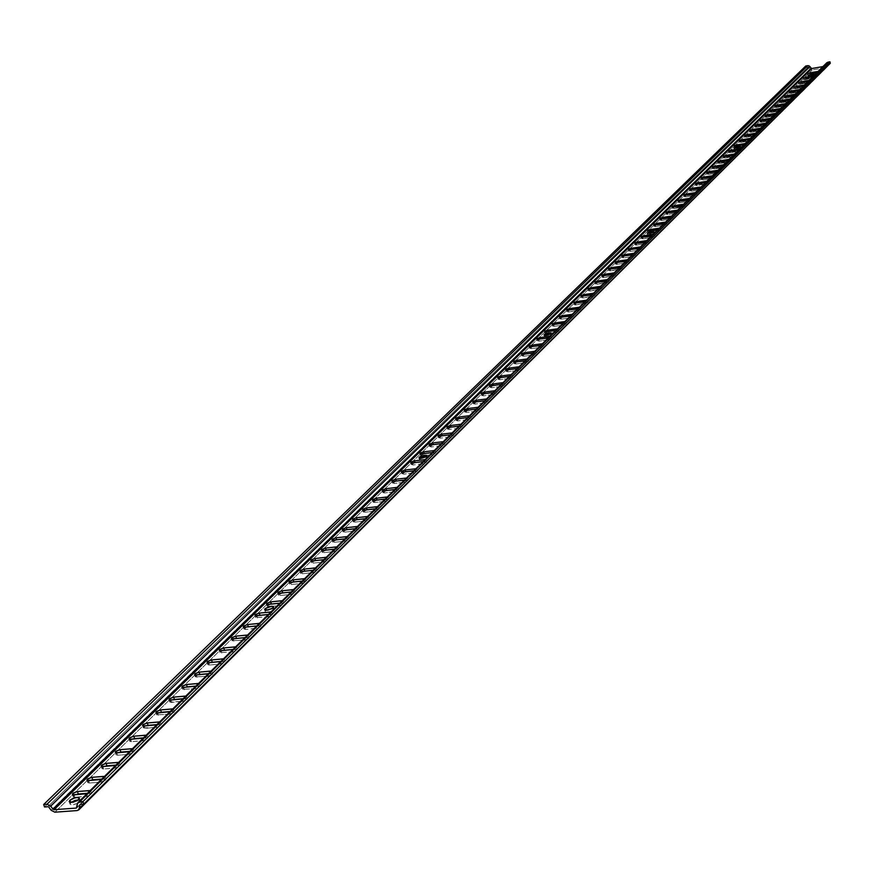 <?xml version="1.0" encoding="UTF-8"?>
<svg xmlns="http://www.w3.org/2000/svg" width="874" height="874" viewBox="0 0 874 874"><rect width="100%" height="100%" fill="white"/><g stroke="black" fill="none" stroke-linecap="round" stroke-linejoin="round"><path stroke-width="0.66" stroke-dasharray="4.37 3.28" d="M79.501 802.081L78.693 799.59L79.501 802.081L77.349 803.534L72.553 804.921L70.029 804.08L70.707 802.736L70.062 804.178L71.679 804.932L77.589 803.414L80.146 800.65L78.365 799.885L80.015 800.409L79.501 802.081M273.77 610.041L273.092 607.801L273.77 610.041L271.989 611.199L267.772 612.412L265.325 611.876L268.165 612.357L272.131 611.134L274.207 609.069L272.229 608.457L273.988 608.774L273.77 610.041M265.762 610.86L266.614 610.205L265.762 610.86L265.543 610.15L265.762 610.86M427.222 458.337L426.654 456.294L427.222 458.337L426.337 458.97L421.967 460.358L419.837 460.216L419.881 459.232L419.564 459.921L424.983 459.593L427.539 457.648L425.223 457.211L427.266 457.353L427.222 458.337M419.618 458.304L419.881 459.232L421.301 458.326L419.881 459.232L419.618 458.304M551.516 335.463L551.024 333.595L551.516 335.463L550.762 335.987L546.829 337.211L544.502 336.861L551.516 335.463L548.785 334.753L551.439 334.687L551.516 335.463M544.469 335.354L544.742 336.403L546.982 335.245L544.742 336.403L544.469 335.354M654.244 233.915L653.796 232.2L654.244 233.915L653.588 234.363L650.016 235.467L647.776 235.248L654.244 233.915M647.678 233.773L647.962 234.866L651.545 233.434L654.418 233.544L647.962 234.866L647.678 233.773M740.551 148.58L740.158 146.996L739.983 148.962L734.564 149.847L740.551 148.58L734.564 149.825L737.951 148.263L740.551 148.58M734.422 148.427L734.695 149.541L734.422 148.427M814.098 75.874L813.749 74.388L813.596 76.213L808.516 77.043L813.519 75.885L814.295 76.016L812.536 76.857L813.618 76.508L814.207 75.656L808.625 76.814L811.596 75.677L814.098 75.874M808.363 75.71L808.625 76.814L808.363 75.71M73.667 795.853L73.329 794.805L73.667 795.853L75.503 794.706L73.241 796.804L74.902 797.296L73.329 796.957L73.667 795.853M88.165 781.618L87.826 780.558L88.165 781.618L90.077 780.449L87.75 782.547L89.41 783.028L87.848 782.711L88.165 781.618M102.422 767.634L102.072 766.564L102.422 767.634L104.388 766.443L102.007 768.541L103.667 769.011L102.105 768.705L102.422 767.634M116.428 753.891L116.067 752.809L116.428 753.891L118.471 752.678L116.428 753.891M130.193 740.387L129.833 739.284L130.193 740.387L132.313 739.153L129.8 741.239L131.461 741.698L129.909 741.403L130.193 740.387M143.718 727.102L143.369 725.988L143.718 727.102L145.925 725.846L143.718 727.102M157.036 714.047L156.675 712.911L157.036 714.047L159.319 712.769L157.036 714.047M170.124 701.199L169.764 700.052L170.124 701.199L172.495 699.899L170.124 701.199M182.994 688.57L182.633 687.412L182.994 688.57L185.441 687.248L182.994 688.57M195.656 676.137L195.284 674.979L195.656 676.137L198.223 674.804L195.656 676.137M208.11 663.912L207.75 662.743L208.11 663.912L210.787 662.558L208.11 663.912L207.783 664.644L209.421 665.059L207.903 664.83L208.11 663.912M220.368 651.884L219.997 650.704L220.368 651.884L223.154 650.507L220.368 651.884M232.429 640.052L232.058 638.861L232.429 640.052L235.346 638.643L232.429 640.052M244.305 628.395L243.933 627.193L244.305 628.395L247.375 626.964L244.305 628.395L243.988 629.072L245.627 629.466L244.13 629.269L244.305 628.395M255.984 616.935L255.612 615.722L255.984 616.935L259.239 615.471L255.984 616.935M267.488 605.649L267.116 604.426L267.488 605.649L271.016 604.142L267.488 605.649L267.193 606.283L268.831 606.665L267.335 606.48L267.488 605.649M278.817 594.528L278.445 593.304L278.817 594.528L282.75 592.987L278.817 594.528L278.522 595.161L280.161 595.533L278.675 595.347L278.817 594.528M282.75 592.976L293.817 591.84L294.822 592.048L294.691 592.867L291.293 594.342L280.161 595.533L290.747 594.418L294.975 592.244L282.75 592.976M289.971 583.581L289.6 582.346L289.971 583.581L293.861 582.051L289.971 583.581M293.861 582.018L304.873 580.904L306.031 581.45L302.382 583.373L290.823 584.597L301.847 583.45L306.02 581.308L293.861 582.018M300.951 572.809L300.58 571.563L300.951 572.809L304.818 571.29L300.951 572.809L300.678 573.41L302.306 573.759L300.82 573.595L300.951 572.809M304.797 571.235L315.754 570.132L316.912 570.667L313.307 572.557L302.306 573.759L312.772 572.634L316.901 570.525L304.797 571.235M311.767 562.19L311.395 560.944L311.767 562.19L315.601 560.693L311.767 562.19M315.58 560.616L326.472 559.524L327.608 559.863L327.368 560.496L324.057 561.916L312.641 563.162L323.522 561.993L327.63 559.917L315.58 560.616M322.419 551.734L322.047 550.478L322.419 551.734L326.221 550.249L322.419 551.734L322.156 552.302L323.784 552.652L322.309 552.499L322.419 551.734M326.188 550.15L337.025 549.08L338.194 549.582L334.655 551.428L323.784 552.652L334.13 551.505L338.183 549.462L326.188 550.15M332.918 541.432L332.546 540.176L332.918 541.432L336.687 539.968L332.918 541.432L332.666 541.989L334.283 542.328L332.819 542.186L332.918 541.432M336.643 539.848L347.426 538.788L348.595 539.28L345.088 541.104L334.283 542.328L344.564 541.181L348.584 539.16L336.643 539.848M343.264 531.283L342.892 530.015L343.264 531.283L346.989 529.83L343.264 531.283L343.012 531.829L344.629 532.157L343.165 532.026L343.264 531.283M346.956 529.699L358.843 529.12L355.368 530.922L344.629 532.157L354.855 530.999L358.832 529.01L346.956 529.699M353.457 521.286L353.085 520.019L353.457 521.286L357.149 519.844L353.457 521.286L353.205 521.811L354.822 522.139L353.369 522.007L353.457 521.286M357.105 519.691L368.937 519.123L365.507 520.893L354.822 522.139L364.982 520.98L368.926 519.014L357.105 519.691M363.497 511.432L363.125 510.154L363.497 511.432L367.167 510.012L363.497 511.432L363.256 511.946L364.862 512.262L363.42 512.142L363.497 511.432M367.113 509.826L378.89 509.258L375.481 511.017L364.862 512.262L374.968 511.093L378.879 509.16L367.113 509.826M373.395 501.72L373.023 500.441L373.395 501.72L377.033 500.31L373.395 501.72L373.154 502.222L374.76 502.539L373.329 502.419L373.395 501.72M376.978 500.114L388.69 499.546L385.325 501.283L374.76 502.539L384.811 501.359L388.679 499.447L376.978 500.114M383.151 492.138L382.779 490.86L383.151 492.138L386.756 490.751L383.151 492.138L382.921 492.641L384.527 492.947L383.085 492.827L383.151 492.138M386.69 490.543L398.358 489.964L395.026 491.68L384.527 492.947L394.513 491.756L398.347 489.877L386.69 490.543M392.765 482.699L392.393 481.421L392.765 482.699L396.337 481.323L392.765 482.699L394.141 483.486L392.71 483.377L392.765 482.699M396.272 481.093L407.885 480.525L404.586 482.219L394.141 483.486L404.072 482.295L407.874 480.438L396.272 481.093M402.248 473.402L401.876 472.113L402.248 473.402L405.798 472.036L402.248 473.402L403.624 474.167L402.204 474.069L402.248 473.402M405.722 471.796L417.28 471.217L414.527 472.779L403.624 474.167L413.5 472.976L417.269 471.13L405.722 471.796M411.599 464.225L411.228 462.936L411.599 464.225L415.117 462.87L411.599 464.225L412.976 464.979L411.556 464.881L411.599 464.225M415.041 462.619L425.387 461.636L426.315 462.422L423.3 463.701L412.976 464.979L422.798 463.777L426.534 461.964L415.041 462.619M420.809 455.179L420.449 453.879L420.809 455.179L424.305 453.846L420.809 455.179L422.197 455.911L420.776 455.824L420.809 455.179M424.229 453.562L435.667 452.994L432.455 454.633L422.197 455.911L431.964 454.709L435.656 452.918L424.229 453.562M429.899 446.253L429.538 444.964L429.899 446.253L433.362 444.932L429.899 446.253L431.286 446.975L429.877 446.898L429.899 446.253M433.286 444.648L443.522 443.686L444.462 444.44L441.49 445.685L431.286 446.975L440.999 445.773L444.669 444.003L433.286 444.648M438.868 437.459L438.497 436.159L438.868 437.459L442.299 436.148L438.868 437.459L440.256 438.169L438.846 438.082L438.868 437.459M442.222 435.842L452.404 434.891L453.355 435.634L450.405 436.869L440.256 438.169L449.913 436.945L453.551 435.208L442.222 435.842M447.707 428.784L447.346 427.484L447.707 428.784L451.115 427.484L447.707 428.784L449.094 429.473L447.696 429.396L447.707 428.784M451.028 427.168L462.313 426.588L459.702 428.063L449.094 429.473L458.697 428.249L462.302 426.534L451.028 427.168M456.436 420.219L456.075 418.919L456.436 420.219L459.811 418.93L456.436 420.219L457.823 420.897L456.425 420.831L456.436 420.219M459.724 418.602L470.955 418.034L467.863 419.596L457.823 420.897L467.372 419.673L470.944 417.969L459.724 418.602M465.044 411.774L464.673 410.474L465.044 411.774L468.398 410.507L465.044 411.774L466.421 412.441L465.044 411.774M468.3 410.157L478.329 409.229L479.291 409.928L476.406 411.13L466.421 412.441L475.926 411.206L479.476 409.524L468.3 410.157M473.533 403.438L473.173 402.138L473.533 403.438L476.854 402.182L473.533 403.438L474.921 404.094L473.533 403.438M476.756 401.822L487.889 401.253L484.852 402.783L474.921 404.094L484.371 402.859L487.878 401.199L476.756 401.822M481.913 395.223L481.552 393.912L481.913 395.223L485.212 393.966L481.913 395.223L483.289 395.856L481.913 395.223M485.114 393.606L496.192 393.027L493.176 394.545L483.289 395.856L492.696 394.622L496.181 392.983L485.114 393.606M490.172 387.106L489.811 385.795L490.172 387.106L493.449 385.871L490.172 387.106L491.559 387.728L490.172 387.106M493.351 385.489L504.374 384.921L501.392 386.406L491.559 387.728L500.911 386.494L504.364 384.866L493.351 385.489M498.333 379.098L497.972 377.787L498.333 379.098L501.589 377.874L498.333 379.098L499.72 379.709L498.333 379.098M501.479 377.481L512.459 376.913L509.498 378.387L499.72 379.709L509.018 378.464L512.448 376.869L501.479 377.481M506.385 371.199L506.035 369.888L506.385 371.199L509.618 369.986L506.385 371.199L507.772 371.789L506.385 371.199M509.509 369.582L520.434 369.003L517.495 370.467L507.772 371.789L517.026 370.543L520.423 368.97L509.509 369.582M514.338 363.398L513.978 362.087L514.338 363.398L517.539 362.197L514.338 363.398L515.726 363.977L514.338 363.398M517.43 361.781L528.267 361.355L525.394 362.655L515.726 363.977L524.924 362.732L528.3 361.17L517.43 361.781M522.182 355.696L521.833 354.385L522.182 355.696L525.361 354.505L522.182 355.696L523.57 356.264L522.182 355.696M525.252 354.079L536.079 353.5L533.184 354.942L523.57 356.264L532.725 355.019L536.068 353.467L525.252 354.079M529.928 348.092L529.578 346.781L529.928 348.092L533.085 346.912L529.928 348.092L531.316 348.65L529.928 348.092M532.976 346.475L543.748 345.907L540.886 347.328L531.316 348.65L540.416 347.404L543.737 345.875L532.976 346.475M537.576 340.587L537.226 339.276L537.576 340.587L540.711 339.418L537.576 340.587M540.591 338.97L551.319 338.402L548.479 339.8L538.537 341.177L548.02 339.877L551.308 338.369L540.591 338.97M545.136 333.18L544.775 331.869L545.136 333.18L548.238 332.011L545.136 333.18M548.118 331.563L558.038 330.7L558.639 331.29L555.984 332.382L546.086 333.759L555.525 332.459L558.792 330.962L548.118 331.563M552.587 325.86L552.237 324.549L552.587 325.86L555.678 324.713L552.587 325.86M555.558 324.254L565.423 323.391L566.024 323.97L563.391 325.052L553.548 326.428L562.932 325.128L566.177 323.653L555.558 324.254M559.95 318.639L559.6 317.317L559.95 318.639L563.02 317.491L559.95 318.639L561.337 319.152L559.95 318.639M562.889 317.022L573.475 316.443L570.7 317.808L561.337 319.152L570.252 317.885L573.464 316.421L562.889 317.022M567.226 311.494L566.876 310.183L567.226 311.494L570.274 310.368L567.226 311.494M570.143 309.888L579.921 309.035L580.522 309.604L568.187 312.051L577.474 310.74L580.675 309.287L570.143 309.888M574.404 304.447L574.065 303.136L574.404 304.447L577.43 303.322L574.404 304.447M577.299 302.841L587.033 302L587.645 302.546L575.005 305.004L584.619 303.671L587.787 302.251L577.299 302.841M581.505 297.488L581.155 296.177L581.505 297.488L584.509 296.373L581.505 297.488M584.378 295.882L594.058 295.041L594.67 295.587L582.466 298.012L591.665 296.701L594.812 295.281L584.378 295.882M588.508 290.605L588.169 289.294L588.508 290.605L591.49 289.502L588.508 290.605M591.359 288.999L600.995 288.169L601.618 288.704L589.48 291.129L598.624 289.807L601.749 288.409L591.359 288.999M595.434 283.81L595.096 282.499L595.434 283.81L598.395 282.717L595.434 283.81M598.264 282.204L608.468 281.909L596.407 284.323L605.507 283.001L608.61 281.625L598.264 282.204M602.284 277.091L601.935 275.791L602.284 277.091L605.223 276.009L602.284 277.091M605.081 275.496L615.252 275.19L602.885 277.615L612.303 276.282L615.383 274.906L605.081 275.496M609.036 270.459L608.697 269.148L609.036 270.459L611.964 269.389L609.036 270.459M611.822 268.864L621.949 268.558L609.648 270.973L619.021 269.64L622.069 268.274L611.822 268.864M615.722 263.904L615.383 262.604L615.722 263.904L618.617 262.834L615.722 263.904M618.486 262.309L628.69 261.73L626.09 262.998L616.334 264.407L625.653 263.074L628.69 261.73L618.486 262.309M622.321 257.426L621.982 256.126L622.321 257.426L625.205 256.366L622.321 257.426L623.686 257.852L622.321 257.426M625.063 255.831L635.201 255.383L632.645 256.508L623.686 257.852L632.208 256.585L635.223 255.252L625.063 255.831M628.843 251.024L628.504 249.724L628.843 251.024L631.705 249.975L628.843 251.024M631.563 249.44L641.68 248.861L639.123 250.095L629.815 251.493L638.697 250.172L641.68 248.861L631.563 249.44M635.289 244.698L634.95 243.398L635.289 244.698L638.129 243.66L635.289 244.698M637.998 243.114L638.129 243.66L648.06 242.535L645.525 243.759L635.911 245.179L645.099 243.835L648.06 242.535L638.129 243.66L637.998 243.114M641.658 238.449L641.33 237.149L641.658 238.449L644.488 237.411L641.658 238.449L643.024 238.842L641.658 238.449M644.346 236.854L644.488 237.411L654.375 236.286L651.851 237.499L643.024 238.842L651.425 237.575L654.375 236.286L644.488 237.411L644.346 236.854M647.962 232.266L647.634 230.965L647.962 232.266L650.769 231.239L647.962 232.266L649.327 232.659L647.962 232.266M650.627 230.681L650.769 231.239L660.613 230.102L658.111 231.304L649.327 232.659L657.685 231.381L660.613 230.102L650.769 231.239L650.627 230.681M654.189 226.148L653.861 224.858L654.189 226.148L656.975 225.131L654.189 226.148M656.833 224.574L656.975 225.131L666.775 223.995L664.295 225.186L654.812 226.606L663.869 225.263L666.775 223.995L656.975 225.131L656.833 224.574M660.351 220.106L660.012 218.817L660.351 220.106L663.115 219.101L660.351 220.106M662.973 218.533L663.115 219.101L672.871 217.954L670.402 219.134L660.973 220.554L669.987 219.21L672.871 217.965L663.115 219.101L662.973 218.533M666.436 214.141L666.108 212.841L666.436 214.141L669.189 213.136L666.436 214.141L667.791 214.501L666.436 214.141M669.036 212.557L669.189 213.136L678.89 211.989L676.443 213.158L667.791 214.501L676.028 213.234L678.89 211.989L669.189 213.136L669.036 212.557M672.456 208.231L672.128 206.941L672.456 208.231L675.187 207.236L672.456 208.231M675.034 206.657L675.187 207.236L684.746 206.319L673.078 208.668L682.004 207.313L684.855 206.089L675.187 207.236L675.034 206.657M678.399 202.397L678.071 201.096L678.399 202.397L681.119 201.402L678.399 202.397M680.966 200.823L681.119 201.402L690.744 200.244L688.33 201.391L679.032 202.812L687.914 201.468L690.744 200.255L681.119 201.402L680.966 200.823M684.287 196.617L683.96 195.328L684.287 196.617L686.986 195.634L684.287 196.617M686.833 195.044L686.986 195.634L696.567 194.476L694.174 195.612L684.91 197.032L693.759 195.689L696.567 194.487L686.986 195.634L686.833 195.044M690.099 190.903L689.783 189.625L690.099 190.903L692.787 189.931L690.099 190.903M692.634 189.341L692.787 189.931L702.325 188.773L699.943 189.898L690.733 191.319L699.539 189.975L702.325 188.773L692.787 189.931L692.634 189.341M695.857 185.255L695.54 183.977L695.857 185.255L698.523 184.294L695.857 185.255L697.212 185.594L695.857 185.255M698.381 183.693L698.523 184.294L708.016 183.223L697.212 185.594L708.027 183.136L698.523 184.294L698.381 183.693M701.549 179.673L701.232 178.394L701.549 179.673L704.204 178.711L701.549 179.673M704.051 178.11L704.204 178.711L713.654 177.542L711.305 178.646L702.183 180.066L710.912 178.722L713.654 177.553L704.204 178.711L704.051 178.11M707.186 174.145L706.858 172.866L707.186 174.145L709.819 173.194L707.186 174.145M709.666 172.593L709.819 173.194L719.226 172.025L716.899 173.118L707.809 174.538L716.494 173.194L719.226 172.036L709.819 173.194L709.666 172.593M712.747 168.682L712.43 167.404L712.747 168.682L715.369 167.742L712.747 168.682M715.216 167.131L715.369 167.742L724.743 166.563L722.427 167.644L713.381 169.064L724.743 166.573L715.369 167.742L715.216 167.131M718.264 163.274L717.947 161.996L718.264 163.274L720.864 162.335L718.264 163.274M720.711 161.723L720.864 162.335L730.194 161.155L727.9 162.236L718.898 163.657L730.194 161.166L720.864 162.335L720.711 161.723M723.705 157.932L723.399 156.654L723.705 157.932L726.294 157.003L723.705 157.932M726.141 156.38L726.294 157.003L735.493 156.02L724.338 158.303L735.591 155.823L726.294 157.003L726.141 156.38M729.102 152.633L728.785 151.366L729.102 152.633L731.669 151.715L729.102 152.633M731.516 151.093L731.669 151.715L740.923 150.525L729.735 153.005L740.923 150.536L731.669 151.715L731.516 151.093M734.433 147.4L734.127 146.133L734.433 147.4L736.99 146.482L734.433 147.4M736.837 145.86L736.99 146.482L746.112 145.499L735.067 147.761L746.21 145.303L736.99 146.482L736.837 145.86M739.71 142.222L739.404 140.954L739.71 142.222L742.255 141.315L739.71 142.222M742.102 140.681L742.255 141.315L751.345 140.321L740.354 142.571L751.432 140.135L742.255 141.315L742.102 140.681M744.943 137.098L744.626 135.831L744.943 137.098L747.467 136.191L744.943 137.098M747.303 135.557L747.467 136.191L756.513 135.197L745.577 137.447L756.6 135.011L747.467 136.191L747.303 135.557M750.111 132.029L749.794 130.761L750.111 132.029L752.612 131.122L750.111 132.029L751.432 132.291L750.111 132.029M752.459 130.488L752.612 131.122L761.713 129.92L751.432 132.291L761.713 129.942L752.612 131.122L752.459 130.488M755.223 127.003L754.918 125.747L755.223 127.003L757.714 126.118L755.223 127.003L756.545 127.265L755.223 127.003M757.561 125.474L757.714 126.118L766.771 125.004L756.545 127.265L766.782 124.927L757.714 126.118L757.561 125.474M760.282 122.043L759.976 120.787L760.282 122.043L762.762 121.147L760.282 122.043L761.604 122.294L760.282 122.043M762.609 120.514L762.762 121.147L771.775 120.033L761.604 122.294L771.786 119.967L762.762 121.147L762.609 120.514M765.296 117.127L764.99 115.871L765.296 117.127L767.754 116.242L765.296 117.127L766.607 117.367L765.296 117.127M767.601 115.597L767.754 116.242L776.735 115.117L766.607 117.367L776.746 115.051L767.754 116.242L767.601 115.597M770.256 112.254L769.95 111.009L770.256 112.254L772.703 111.38L770.256 112.254M772.55 110.736L772.703 111.38L781.574 110.364L770.89 112.582L781.651 110.19L772.703 111.38L772.55 110.736M775.162 107.436L774.856 106.191L775.162 107.436L777.598 106.573L775.162 107.436M777.445 105.929L777.598 106.573L786.436 105.546L775.795 107.753L786.513 105.383L777.598 106.573L777.445 105.929M780.023 102.673L779.717 101.428L780.023 102.673L782.438 101.81L780.023 102.673M782.285 101.155L782.438 101.81L791.243 100.783L780.657 102.979L791.32 100.619L782.438 101.81L782.285 101.155M784.83 97.954L784.524 96.708L784.83 97.954L787.234 97.09L784.83 97.954L786.141 98.183L784.83 97.954M787.081 96.446L787.234 97.09L796.072 95.878L786.141 98.183L796.072 95.9L787.234 97.09L787.081 96.446M789.593 93.278L789.288 92.043L789.593 93.278L791.986 92.425L789.593 93.278M791.833 91.77L791.986 92.425L800.715 91.388L790.227 93.584L800.792 91.235L791.986 92.425L791.833 91.77M794.302 88.656L794.007 87.411L794.302 88.656L796.684 87.804L794.302 88.656M796.531 87.149L796.684 87.804L805.38 86.766L794.936 88.951L805.457 86.613L796.684 87.804L796.531 87.149M798.967 84.068L798.672 82.833L798.967 84.068L801.338 83.238L798.967 84.068M801.185 82.571L801.338 83.238L810.001 82.189L799.612 84.363L810.078 82.036L801.338 83.238L801.185 82.571M803.588 79.534L803.293 78.31L803.588 79.534L805.948 78.704L803.588 79.534M805.795 78.037L805.948 78.704L814.579 77.655L804.233 79.829L803.523 79.709L804.888 79.742L804.539 78.256L804.888 79.742L812.219 78.485L811.859 76.999L812.219 78.485L814.644 77.502L813.268 77.447L813.017 76.388L813.268 77.447L805.948 78.704L805.795 78.037M808.166 75.044L807.871 73.82L808.166 75.044L810.515 74.214L808.166 75.044L809.466 75.251L808.166 75.044M810.351 73.558L810.515 74.214L819.167 73.077L809.466 75.251L809.106 73.766L809.466 75.251L816.753 73.995L816.403 72.509L816.753 73.995L819.178 73.023L817.802 72.968L817.551 71.908L817.802 72.968L810.515 74.214L810.351 73.558M830.3 63.278L828.268 63.627L80.484 804.342L828.268 63.627L80.484 804.342L827.798 64.097L827.46 66.042L83.664 804.102L827.46 66.042L827.962 63.791L830.3 63.278M825.93 67.615L812.154 69.996L825.864 67.626L77.152 810.569L826.913 67.09M812.154 69.996L54.898 812.186L812.154 69.996L809.969 69.068L808.767 67.385L48.889 807.314L808.767 67.385L808.133 67.112L47.786 806.746L808.133 67.112L806.112 67.462L44.53 806.986L806.112 67.462L805.762 65.998L806.112 67.462L808.483 67.156L810.406 69.527L812.154 69.996M279.254 603.279L283.602 603.169L283.154 604.262L281.188 605.201L268.831 606.665L279.483 605.573L283.744 603.366L279.254 603.279M268.11 614.531L272.338 614.619L269.17 616.683L255.689 617.612L268.034 616.891L272.349 614.651L268.11 614.531M259.108 625.729L260.671 626.538L258.147 628.024L245.627 629.466L256.41 628.395L260.769 626.123L256.694 625.97L259.108 625.729L258.617 624.112L259.108 625.729M247.342 637.365L248.904 638.195L245.747 639.877L232.113 640.762L244.6 640.085L249.003 637.769L244.96 637.605L247.342 637.365L246.85 635.737L247.342 637.365M232.997 649.426L237.04 649.59L233.751 651.753L220.04 652.605L232.604 651.949L237.051 649.611L232.997 649.426M220.827 661.443L224.891 661.629L222.171 663.639L209.421 665.059L220.401 664.021L224.902 661.64L220.827 661.443M210.885 673.439L212.426 673.668L212.448 674.335L209.181 676.083L195.317 676.891L208.012 676.29L212.546 673.865L208.46 673.657L210.885 673.439L210.372 671.778L210.885 673.439M195.896 686.079L200.004 686.287L196.584 688.548L182.644 689.324L195.405 688.756L200.004 686.287L195.896 686.079M171.413 702.423L169.753 701.975L182.6 701.429L171.413 702.423L170.67 700.063L171.413 702.423M183.125 698.697L186.533 698.501L187.244 699.156L182.6 701.429L187.244 698.927L183.125 698.697M172.604 711.316L174.145 711.578L174.145 712.277L170.769 714.102L156.654 714.834L169.578 714.309L174.265 711.764L170.135 711.534L172.604 711.316L172.069 709.622L172.604 711.316M156.927 724.59L161.078 724.841L157.528 727.212L144.997 728.381L143.336 727.911L156.326 727.419L161.078 724.83L156.927 724.59M143.489 737.864L147.662 738.137L144.713 740.354L131.461 741.698L142.855 740.748L147.662 738.115L143.489 737.864M117.684 755.234L116.013 754.732L117.684 755.234L129.155 754.306L117.684 755.234L116.898 752.809L117.684 755.234M129.822 751.356L133.318 751.181L134.006 751.902L132.258 753.41L129.155 754.306L134.006 751.629L129.822 751.356M115.925 765.089L120.142 765.416L117.094 767.7L103.667 769.011L115.215 768.093L120.131 765.373L115.925 765.089M104.323 778.865L105.667 779.018L105.852 779.958L102.269 781.924L89.41 783.028L101.034 782.132L105.994 779.357L101.777 779.073L104.323 778.865L103.755 777.117L104.323 778.865M87.378 793.286L91.639 793.647L88.503 796.006L74.902 797.296L86.592 796.411L91.628 793.592L87.378 793.286M51.151 810.285L809.969 69.068L51.151 810.285M822.915 66.599L825.515 66.151L77.032 807.368L825.821 65.998L77.032 807.368L825.985 65.692L826.334 63.747L77.283 804.2L826.334 63.747L825.821 65.998L822.915 66.599M817.081 72.367L818.818 71.537L817.081 72.367M807.947 81.391L809.717 80.539L807.947 81.391M803.315 85.969L805.096 85.106L803.315 85.969M798.639 90.59L800.431 89.727L798.639 90.59M793.909 95.255L795.711 94.381L793.909 95.255M789.146 99.975L790.948 99.068L789.146 99.975M784.317 104.738L786.141 103.853L784.317 104.738M779.444 109.556L781.28 108.66L779.444 109.556M774.528 114.418L776.374 113.511L774.528 114.418M769.546 119.323L771.414 118.416L769.546 119.323M764.521 124.294L766.4 123.365L764.521 124.294M759.451 129.308L761.33 128.358L759.451 129.308M754.317 134.377L756.207 133.416L754.317 134.377M749.127 139.501L751.039 138.529L749.127 139.501M743.894 144.68L745.817 143.718L743.894 144.68M738.596 149.913L740.529 148.93L738.596 149.913M733.242 155.201L735.198 154.217L733.242 155.201M727.834 160.543L729.801 159.56L727.834 160.543M722.361 165.951L724.338 164.935L722.361 165.951M716.833 171.413L718.821 170.397L716.833 171.413M711.239 176.93L713.25 175.903L711.239 176.93M705.591 182.513L707.612 181.475L705.591 182.513M699.877 188.161L701.909 187.112L699.877 188.161M694.098 193.875L696.152 192.815L694.098 193.875M688.253 199.643L690.318 198.584L688.253 199.643M682.343 205.488L684.429 204.407L682.343 205.488M676.367 211.388L678.464 210.306L676.367 211.388M670.325 217.364L672.434 216.26L670.325 217.364M664.207 223.394L666.338 222.291L665.54 222.083L666.338 222.291L664.207 223.394M658.024 229.512L660.176 228.387L659.367 228.18L660.176 228.398L658.024 229.512M651.775 235.696L653.927 234.56L653.129 234.352L653.927 234.56L651.775 235.696M645.438 241.945L647.503 241.06L646.815 240.59L647.623 240.798L645.438 241.945M639.036 248.271L641.112 247.375L640.424 246.894L641.232 247.113L639.036 248.271M632.558 254.673L634.775 253.515L633.967 253.285L634.764 253.504L632.558 254.673M626.003 261.151L628.231 259.971L627.423 259.742L628.231 259.971L626.003 261.151M619.36 267.706L621.611 266.515L620.802 266.286L621.611 266.515L619.36 267.706M612.652 274.338L614.783 273.409L614.105 272.896L614.914 273.136L612.652 274.338M605.857 281.057L608.009 280.117L607.332 279.593L608.14 279.833L605.857 281.057M598.974 287.852L601.137 286.901L600.471 286.377L601.279 286.617L598.974 287.852M592.015 294.735L594.2 293.773L593.522 293.238L594.331 293.478L592.015 294.735M584.957 301.694L587.164 300.732L586.498 300.186L587.306 300.427L584.957 301.694M577.823 308.751L580.041 307.779L579.375 307.211L580.183 307.462L577.823 308.751M570.602 315.885L572.831 314.902L572.164 314.334L572.983 314.585L570.602 315.885M563.282 323.118L565.631 321.708L563.282 323.118M555.875 330.438L558.147 329.432L557.481 328.843L558.289 329.105L555.875 330.438M548.369 337.845L550.653 336.84L549.997 336.239L550.817 336.501L548.369 337.845M540.766 345.361L543.071 344.334L542.415 343.722L543.235 343.995L540.766 345.361M533.074 352.965L535.511 351.49L534.746 351.304L535.554 351.577L533.074 352.965M525.274 360.667L527.623 359.618L526.967 358.996L527.787 359.269L525.274 360.667M517.375 368.467L519.735 367.419L519.09 366.774L519.91 367.058L517.375 368.467M509.367 376.377L511.88 374.859L511.115 374.662L511.924 374.946L509.367 376.377M501.261 384.385L503.795 382.856L503.02 382.648L503.839 382.932L501.261 384.385M493.045 392.502L495.602 390.951L494.826 390.744L495.645 391.039L493.045 392.502M484.72 400.729L487.299 399.156L486.523 398.948L487.342 399.243L484.72 400.729M476.275 409.076L478.886 407.481L478.111 407.262L478.93 407.557L476.275 409.076M467.721 417.521L470.354 415.915L469.578 415.685L470.398 415.991L467.721 417.521M459.058 426.086L461.712 424.458L460.937 424.229L461.756 424.535L459.058 426.086M450.263 434.771L452.951 433.122L452.175 432.892L452.983 433.198L450.263 434.771M441.348 443.577L444.058 441.905L443.282 441.665L444.101 441.982L441.348 443.577M432.313 452.514L435.055 450.82L434.28 450.569L435.088 450.897L432.313 452.514M423.147 461.559L425.922 459.844L425.135 459.593L425.955 459.921L423.147 461.559M413.85 470.747L416.647 469.01L415.871 468.748L416.69 469.087L413.85 470.747M404.422 480.055L407.251 478.297L406.476 478.034L407.284 478.373L404.422 480.055M394.862 489.506L397.725 487.725L396.938 487.452L397.757 487.79L394.862 489.506M385.161 499.087L388.056 497.284L387.269 497.011L388.078 497.35L385.161 499.087M375.317 508.81L378.245 506.986L377.459 506.702L378.267 507.051L375.317 508.81M365.332 518.675L368.282 516.829L367.506 516.534L368.315 516.895L365.332 518.675M355.205 528.694L358.187 526.814L357.4 526.519L358.209 526.88L355.205 528.694M344.913 538.854L347.928 536.953L347.153 536.647L347.95 537.007L344.913 538.854M334.469 549.167L337.528 547.244L336.741 546.927L337.55 547.299L334.469 549.167M323.872 559.644L326.963 557.688L326.177 557.361L326.985 557.743L323.872 559.644M313.111 570.274L316.235 568.297L315.459 567.958L316.257 568.34L313.111 570.274M302.186 581.068L305.354 579.058L304.567 578.719L305.365 579.101L302.186 581.068M291.097 592.026L294.298 589.994L293.511 589.644L294.309 590.026L291.097 592.026M279.833 603.158L283.067 601.094L282.28 600.733L283.078 601.126L279.833 603.158M268.384 614.466L271.661 612.379L270.874 612.008L271.672 612.401L268.384 614.466M256.759 625.948L260.07 623.828L259.283 623.457L260.081 623.861L256.759 625.948M244.949 637.616L248.292 635.474L247.517 635.081L248.303 635.496L244.949 637.616M232.943 649.48L236.341 647.295L235.554 646.902L236.341 647.317L232.943 649.48M220.751 661.531L224.181 659.313L223.394 658.909L224.181 659.324L220.751 661.531M208.351 673.778L211.825 671.527L211.049 671.112L211.825 671.538L208.351 673.778M195.743 686.232L199.272 683.949L198.485 683.523L199.272 683.949L195.743 686.232M182.939 698.883L185.801 697.638L186.381 696.381L185.725 696.13L186.501 696.567L182.939 698.883M169.906 711.753L172.812 710.486L173.402 709.207L172.746 708.956L173.522 709.393L169.906 711.753M156.665 724.841L159.592 723.563L160.204 722.252L159.549 721.99L160.313 722.437L156.665 724.841M143.194 738.148L146.155 736.858L146.777 735.526L146.122 735.253L146.887 735.7L143.194 738.148M129.483 751.695L132.477 750.373L133.121 749.018L132.466 748.745L133.23 749.193L129.483 751.695M115.543 765.471L118.569 764.138L119.235 762.751L118.58 762.467L119.334 762.926L115.543 765.471M101.351 779.488L104.41 778.133L105.099 776.724L104.443 776.429L105.197 776.899L101.351 779.488M86.919 793.745L90.011 792.379L90.721 790.948L90.055 790.642L90.82 791.112L86.919 793.745M808.439 80.911L808.69 81.981L808.439 80.911M807.27 81.533L807.631 83.03L807.27 81.533M799.918 82.79L800.267 84.286L799.918 82.79M803.807 85.477L804.069 86.548L803.807 85.477M802.638 86.111L802.998 87.608L802.638 86.111M795.242 87.367L795.602 88.875L795.242 87.367M799.142 90.088L799.404 91.169L799.142 90.088M797.951 90.732L798.312 92.24L797.951 90.732M790.533 91.989L790.894 93.496L790.533 91.989M794.422 94.753L794.684 95.834L794.422 94.753M793.221 95.397L793.592 96.916L793.221 95.397M785.77 96.664L786.141 98.183L785.77 96.664M789.659 99.461L789.921 100.543L789.659 99.461M788.446 100.117L788.818 101.646L788.446 100.117M780.963 101.384L781.334 102.903L780.963 101.384M784.841 104.214L785.103 105.306L784.841 104.214M783.617 104.88L783.989 106.41L783.617 104.88M776.101 106.147L776.473 107.677L776.101 106.147M779.979 109.021L780.253 110.113L779.979 109.021M778.745 109.698L779.116 111.238L778.745 109.698M771.196 110.965L771.567 112.495L771.196 110.965M775.074 113.871L775.336 114.975L775.074 113.871M773.818 114.56L774.2 116.111L773.818 114.56M766.236 115.827L766.607 117.367L766.236 115.827M770.103 118.777L770.376 119.891L770.103 118.777M768.847 119.476L769.218 121.027L768.847 119.476M761.221 120.743L761.604 122.294L761.221 120.743M765.089 123.737L765.362 124.851L765.089 123.737M763.821 124.436L764.193 125.998L763.821 124.436M756.163 125.714L756.545 127.265L756.163 125.714M760.019 128.74L760.293 129.855L760.019 128.74M758.741 129.461L759.113 131.024L758.741 129.461M751.05 130.729L751.432 132.291L751.05 130.729M754.907 133.798L755.18 134.924L754.907 133.798M753.606 134.53L753.989 136.104L753.606 134.53M745.883 135.798L746.265 137.371L745.883 135.798M749.728 138.911L750.001 140.037L749.728 138.911M748.417 139.654L748.799 141.227L748.417 139.654M740.66 140.922L741.043 142.506L740.66 140.922M744.495 144.079L744.779 145.215L744.495 144.079M743.173 144.822L743.556 146.417L743.173 144.822M735.373 146.1L735.766 147.684L735.373 146.1M739.207 149.301L739.491 150.437L739.207 149.301M737.875 150.055L738.268 151.661L737.875 150.055M730.041 151.333L730.435 152.928L730.041 151.333M733.865 154.578L734.149 155.725L733.865 154.578M732.51 155.353L732.915 156.949L732.51 155.353M724.655 156.621L725.049 158.227L724.655 156.621M728.468 159.92L728.752 161.067L728.468 159.92M727.102 160.696L727.496 162.313L727.102 160.696M719.204 161.974L719.597 163.58L719.204 161.974M723.006 165.306L723.301 166.464L723.006 165.306M721.629 166.104L722.022 167.721L721.629 166.104M713.687 167.371L714.091 168.999L713.687 167.371M717.488 170.758L717.783 171.927L717.488 170.758M716.09 171.566L716.494 173.194L716.09 171.566M708.115 172.833L708.53 174.461L708.115 172.833M711.917 176.275L712.201 177.444L711.917 176.275M710.496 177.083L710.912 178.722L710.496 177.083M702.488 178.362L702.893 180L702.488 178.362M706.268 181.847L706.563 183.016L706.268 181.847M704.848 182.666L705.252 184.316L704.848 182.666M696.796 183.944L697.212 185.594L696.796 183.944M700.566 187.484L700.861 188.664L700.566 187.484M699.124 188.314L699.539 189.975L699.124 188.314M691.039 189.592L691.454 191.242L691.039 189.592M694.797 193.176L695.103 194.367L694.797 193.176M693.344 194.028L693.759 195.689L693.344 194.028M685.216 195.306L685.642 196.967L685.216 195.306M688.974 198.933L689.269 200.124L688.974 198.933M687.499 199.796L687.914 201.468L687.499 199.796M679.338 201.075L679.754 202.746L679.338 201.075M683.075 204.767L683.381 205.958L683.075 204.767M681.578 205.641L682.004 207.313L681.578 205.641M673.384 206.919L673.81 208.591L673.384 206.919M677.11 210.656L677.416 211.858L677.11 210.656M675.602 211.541L676.028 213.234L675.602 211.541M667.365 212.819L667.791 214.501L667.365 212.819M671.079 216.61L671.385 217.823L671.079 216.61M669.55 217.517L669.987 219.21L669.55 217.517M661.279 218.795L661.705 220.488L661.279 218.795M664.983 222.641L665.289 223.853L664.983 222.641M663.432 223.558L663.869 225.263L663.432 223.558M655.118 224.837L655.555 226.541L655.118 224.837M658.81 228.737L659.116 229.96L658.81 228.737M657.248 229.665L657.685 231.381L657.248 229.665M648.89 230.944L649.327 232.659L648.89 230.944M652.561 234.909L652.878 236.133L652.561 234.909M650.988 235.849L651.425 237.575L650.988 235.849M642.587 237.127L643.024 238.842L642.587 237.127M646.247 241.148L646.563 242.382L646.247 241.148M644.651 242.098L645.099 243.835L644.651 242.098M636.206 243.376L636.654 245.113L636.206 243.376M639.855 247.462L640.183 248.697L639.855 247.462M638.249 248.435L638.697 250.172L638.249 248.435M629.761 249.702L630.209 251.439L629.761 249.702M633.388 253.842L633.716 255.099L633.388 253.842M631.76 254.837L632.208 256.585L631.76 254.837M623.238 256.104L623.686 257.852L623.238 256.104M626.855 260.31L627.171 261.566L626.855 260.31M625.205 261.315L625.653 263.074L625.205 261.315M616.629 262.582L617.088 264.341L616.629 262.582M620.234 266.854L620.562 268.11L620.234 266.854M618.563 267.87L619.021 269.64L618.563 267.87M609.954 269.137L610.413 270.907L609.954 269.137M613.526 273.475L613.865 274.742L613.526 273.475M611.844 274.502L612.303 276.282L611.844 274.502M603.191 275.769L603.65 277.55L603.191 275.769M606.753 280.172L607.08 281.45L606.753 280.172M605.037 281.22L605.507 283.001L605.037 281.22M596.341 282.488L596.811 284.269L596.341 282.488M599.892 286.945L600.22 288.234L599.892 286.945M598.155 288.016L598.624 289.807L598.155 288.016M589.415 289.283L589.884 291.075L589.415 289.283M592.943 293.817L593.282 295.106L592.943 293.817M591.185 294.888L591.665 296.701L591.185 294.888M582.401 296.166L582.882 297.968L582.401 296.166M585.908 300.765L586.246 302.054L585.908 300.765M584.138 301.858L584.619 303.671L584.138 301.858M575.311 303.125L575.791 304.939L575.311 303.125M578.785 307.801L579.134 309.101L578.785 307.801M576.993 308.904L577.474 310.74L576.993 308.904M568.122 310.172L568.603 311.996L568.122 310.172M571.574 314.913L571.924 316.224L571.574 314.913M569.761 316.049L570.252 317.885L569.761 316.049M560.846 317.317L561.337 319.152L560.846 317.317M564.276 322.124L564.626 323.446L564.276 322.124M562.441 323.282L562.932 325.128L562.441 323.282M553.471 324.538L553.974 326.384L553.471 324.538M556.891 329.432L557.241 330.754L556.891 329.432M555.023 330.601L555.525 332.459L555.023 330.601M546.01 331.858L546.512 333.715L546.01 331.858M549.407 336.829L549.757 338.162L549.407 336.829M547.517 338.009L548.02 339.877L547.517 338.009M538.46 339.276L538.963 341.133L538.46 339.276M541.825 344.312L542.186 345.656L541.825 344.312M539.913 345.525L540.416 347.404L539.913 345.525M530.802 346.781L531.316 348.65L530.802 346.781M534.145 351.905L534.506 353.249L534.145 351.905M532.211 353.129L532.725 355.019L532.211 353.129M523.056 354.385L523.57 356.264L523.056 354.385M526.366 359.585L526.738 360.94L526.366 359.585M524.411 360.831L524.924 362.732L524.411 360.831M515.201 362.087L515.726 363.977L515.201 362.087M518.49 367.375L518.861 368.73L518.49 367.375M516.501 368.631L517.026 370.543L516.501 368.631M507.248 369.888L507.772 371.789L507.248 369.888M510.503 375.263L510.875 376.628L510.503 375.263M508.493 376.541L509.018 378.464L508.493 376.541M499.196 377.787L499.72 379.709L499.196 377.787M502.419 383.249L502.79 384.626L502.419 383.249M500.387 384.56L500.911 386.494L500.387 384.56M491.035 385.795L491.559 387.728L491.035 385.795M494.225 391.344L494.597 392.732L494.225 391.344M492.16 392.677L492.696 394.622L492.16 392.677M482.754 393.912L483.289 395.856L482.754 393.912M485.911 399.549L486.305 400.947L485.911 399.549M483.825 400.904L484.371 402.859L483.825 400.904M474.374 402.138L474.921 404.094L474.374 402.138M477.499 407.863L477.881 409.272L477.499 407.863M475.38 409.24L475.926 411.206L475.38 409.24M465.875 410.474L466.421 412.441L465.875 410.474M468.967 416.297L469.36 417.706L468.967 416.297M466.825 417.696L467.372 419.673L466.825 417.696M457.266 418.919L457.823 420.897L457.266 418.919M460.314 424.84L460.718 426.261L460.314 424.84M458.151 426.261L458.697 428.249L458.151 426.261M448.537 427.484L449.094 429.473L448.537 427.484M451.552 433.504L451.956 434.935L451.552 433.504M449.345 434.946L449.913 436.945L449.345 434.946M439.688 436.17L440.256 438.169L439.688 436.17M442.659 442.288L443.063 443.719L442.659 442.288M440.43 443.752L440.999 445.773L440.43 443.752M430.718 444.964L431.286 446.975L430.718 444.964M433.646 451.192L434.061 452.634L433.646 451.192M431.385 452.677L431.964 454.709L431.385 452.677M421.618 453.89L422.197 455.911L421.618 453.89M424.513 460.216L424.928 461.669L424.513 460.216M422.218 461.734L422.798 463.777L422.218 461.734M412.397 462.936L412.976 464.979L412.397 462.936M415.237 469.371L415.663 470.835L415.237 469.371M412.921 470.922L413.5 472.976L412.921 470.922M403.034 472.113L403.624 474.167L403.034 472.113M405.842 478.657L406.268 480.132L405.842 478.657M403.482 480.23L404.072 482.295L403.482 480.23M393.551 481.421L394.141 483.486L393.551 481.421M396.304 488.085L396.73 489.56L396.304 488.085M393.912 489.68L394.513 491.756L393.912 489.68M383.926 490.871L384.527 492.947L383.926 490.871M386.636 497.634L387.062 499.13L386.636 497.634M384.21 499.262L384.811 501.359L384.21 499.262M374.159 500.441L374.76 502.539L374.159 500.441M376.825 507.335L377.251 508.832L376.825 507.335M374.356 508.985L374.968 511.093L374.356 508.985M364.25 510.165L364.862 512.262L364.25 510.165M366.862 517.168L367.298 518.686L366.862 517.168M364.371 518.861L364.982 520.98L364.371 518.861M354.199 520.019L354.822 522.139L354.199 520.019M356.756 527.153L357.204 528.672L356.756 527.153M354.221 528.868L354.855 530.999L354.221 528.868M344.006 530.026L344.629 532.157L344.006 530.026M346.508 537.281L346.956 538.821L346.508 537.281M343.93 539.029L344.564 541.181L343.93 539.029M333.649 540.187L334.283 542.328L333.649 540.187M336.097 547.572L336.545 549.112L336.097 547.572M333.486 549.342L334.13 551.505L333.486 549.342M323.14 550.489L323.784 552.652L323.14 550.489M325.532 558.005L325.991 559.557L325.532 558.005M322.888 559.819L323.522 561.993L322.888 559.819M312.477 560.955L313.121 563.129L312.477 560.955M314.804 568.603L315.263 570.165L314.804 568.603M312.116 570.449L312.772 572.634L312.116 570.449M301.65 571.574L302.306 573.759L301.65 571.574M303.912 579.364L304.381 580.937L303.912 579.364M301.18 581.243L301.847 583.45L301.18 581.243M290.66 582.357L291.315 584.564L290.66 582.357M292.856 590.289L293.325 591.873L292.856 590.289M290.081 592.201L290.747 594.418L290.081 592.201M279.494 593.315L280.161 595.533L279.494 593.315M281.614 601.388L282.094 602.984L281.614 601.388M278.806 603.333L279.483 605.573L278.806 603.333M268.154 604.437L268.831 606.665L268.154 604.437M270.208 612.663L270.7 614.269L270.208 612.663M267.357 614.641L268.034 616.891L267.357 614.641M256.639 615.733L257.317 617.973L256.639 615.733M255.721 626.134L256.41 628.395L255.721 626.134M244.939 627.204L245.627 629.466L244.939 627.204M243.901 637.801L244.6 640.085L243.901 637.801M233.052 638.861L233.751 641.145L233.052 638.861M234.888 647.558L235.39 649.196L234.888 647.558M231.894 649.655L232.604 651.949L231.894 649.655M220.98 650.715L221.69 653.009L220.98 650.715M222.728 659.575L223.241 661.214L222.728 659.575M219.691 661.705L220.401 664.021L219.691 661.705M208.711 662.754L209.421 665.059L208.711 662.754M207.291 673.963L208.012 676.29L207.291 673.963M196.235 674.99L196.956 677.306L196.235 674.99M197.819 684.189L198.332 685.861L197.819 684.189M194.673 686.407L195.405 688.756L194.673 686.407M183.562 687.423L184.294 689.761L183.562 687.423M185.048 696.796L185.572 698.479L185.048 696.796M181.858 699.069L182.6 701.429L181.858 699.069M168.824 711.939L169.578 714.309L168.824 711.939M157.56 712.922L158.314 715.293L157.56 712.922M158.86 722.667L159.407 724.371L158.86 722.667M155.572 725.027L156.326 727.419L155.572 725.027M144.243 725.988L144.997 728.381L144.243 725.988M145.445 735.93L145.991 737.645L145.445 735.93M142.091 738.333L142.855 740.748L142.091 738.333M130.685 739.284L131.461 741.698L130.685 739.284M131.788 749.422L132.335 751.148L131.788 749.422M128.38 751.869L129.155 754.306L128.38 751.869M117.892 763.144L118.449 764.892L117.892 763.144M114.428 765.646L115.215 768.093L114.428 765.646M102.881 766.574L103.667 769.011L102.881 766.574M100.226 779.663L101.034 782.132L100.226 779.663M88.602 780.569L89.41 783.028L88.602 780.569M89.367 791.32L89.946 793.089L89.367 791.32M85.783 793.931L86.592 796.411L85.783 793.931M74.082 794.816L74.902 797.296L74.082 794.816M69.243 801.698L70.062 804.178M264.636 609.604L265.314 611.833M418.996 457.9L419.564 459.921M544.01 335.048L544.513 336.905M647.339 233.533L647.776 235.248M734.171 148.241L734.564 149.825M808.166 75.557L808.516 77.043M79.993 804.55L827.962 63.791M76.825 807.849L825.821 65.998M807.74 73.722L808.089 75.197M818.818 71.537L819.178 73.023M803.162 78.201L803.523 79.687M814.295 76.016L814.644 77.502M809.717 80.539L810.078 82.036M798.541 82.735L798.891 84.232M805.096 85.106L805.457 86.613M793.865 87.313L794.226 88.809M800.431 89.727L800.792 91.235M789.156 91.934L789.517 93.442M795.711 94.381L796.072 95.9M784.382 96.599L784.754 98.117M790.948 99.09L791.32 100.619M779.575 101.318L779.936 102.837M786.141 103.853L786.513 105.383M774.714 106.082L775.074 107.611M781.28 108.66L781.651 110.19M769.797 110.889L770.169 112.429M776.374 113.511L776.746 115.051M764.837 115.75L765.209 117.291M771.414 118.416L771.786 119.967M759.823 120.667L760.194 122.218M766.4 123.365L766.782 124.927M754.754 125.627L755.136 127.189M761.33 128.38L761.713 129.942M749.641 130.641L750.023 132.203M756.218 133.438L756.6 135.011M744.462 135.71L744.845 137.284M751.039 138.551L751.432 140.135M739.24 140.834L739.623 142.407M745.817 143.718L746.21 145.303M733.952 146.013L734.346 147.597M740.529 148.941L740.923 150.536M728.61 151.235L729.014 152.83M735.198 154.217L735.591 155.823M723.224 156.522L723.617 158.128M729.801 159.56L730.194 161.166M717.762 161.865L718.166 163.482M724.338 164.957L724.743 166.573M712.255 167.273L712.649 168.89M718.821 170.408L719.226 172.036M706.673 172.735L707.088 174.352M713.25 175.914L713.654 177.553M701.046 178.252L701.451 179.891M707.612 181.486L708.027 183.136M695.343 183.835L695.759 185.474M701.909 187.123L702.325 188.773M689.586 189.483L690.001 191.122M696.152 192.826L696.567 194.487M683.763 195.186L684.178 196.847M690.318 198.584L690.744 200.255M677.874 200.954L678.29 202.615M684.429 204.418L684.855 206.089M671.92 206.788L672.346 208.46M678.464 210.306L678.89 211.989M665.89 212.688L666.327 214.37M672.434 216.271L672.871 217.965M659.804 218.664L660.231 220.346M666.338 222.291L666.775 223.995M653.643 224.694L654.08 226.399M660.176 228.398L660.613 230.102M647.405 230.802L647.842 232.517M653.927 234.56L654.375 236.286M641.101 236.985L641.549 238.7M647.623 240.798L648.06 242.535M634.721 243.234L635.169 244.96M641.232 247.113L641.68 248.861M628.275 249.549L628.723 251.286M634.764 253.504L635.223 255.252M621.742 255.951L622.19 257.699M628.231 259.971L628.69 261.73M615.132 262.429L615.591 264.177M621.611 266.515L622.069 268.274M608.446 268.974L608.905 270.743M614.914 273.136L615.383 274.906M601.683 275.605L602.142 277.375M608.14 279.833L608.61 281.625M594.833 282.313L595.303 284.094M601.279 286.617L601.749 288.409M587.907 289.108L588.377 290.9M594.331 293.478L594.812 295.281M580.882 295.98L581.363 297.783M587.306 300.427L587.787 302.251M573.781 302.939L574.262 304.753M580.183 307.462L580.675 309.287M566.592 309.986L567.073 311.81M572.983 314.585L573.464 316.421M559.316 317.12L559.797 318.955M565.686 321.807L566.177 323.653M551.942 324.341L552.434 326.188M558.289 329.105L558.792 330.962M544.48 331.661L544.972 333.507M550.817 336.501L551.308 338.369M536.92 339.068L537.423 340.926M543.235 343.995L543.737 345.875M529.262 346.563L529.775 348.442M535.554 351.577L536.068 353.467M521.505 354.167L522.018 356.046M527.787 359.269L528.3 361.17M513.65 361.858L514.174 363.759M519.91 367.058L520.423 368.97M505.696 369.658L506.221 371.559M511.924 374.946L512.448 376.869M497.634 377.557L498.158 379.48M503.839 382.932L504.364 384.866M489.473 385.565L489.997 387.488M495.645 391.039L496.181 392.983M481.192 393.671L481.727 395.616M487.342 399.243L487.878 401.199M472.801 401.898L473.347 403.843M478.93 407.557L479.476 409.524M464.302 410.223L464.848 412.178M470.398 415.991L470.944 417.969M455.693 418.668L456.239 420.634M461.756 424.535L462.302 426.534M446.953 427.222L447.51 429.21M452.983 433.198L453.551 435.208M438.103 435.897L438.672 437.896M444.101 441.982L444.669 444.003M429.123 444.691L429.702 446.701M435.088 450.897L435.656 452.918M420.033 453.617L420.602 455.638M425.955 459.921L426.534 461.964M410.802 462.652L411.381 464.695M416.69 469.087L417.269 471.13M401.439 471.829L402.029 473.872M407.284 478.373L407.874 480.438M391.945 481.126L392.546 483.191M397.757 487.79L398.347 489.877M382.32 490.565L382.921 492.641M388.078 497.35L388.679 499.447M372.553 500.136L373.154 502.222M378.267 507.051L378.879 509.16M362.644 509.848L363.256 511.946M368.315 516.895L368.926 519.014M352.593 519.702L353.205 521.811M358.209 526.88L358.832 529.01M342.389 529.699L343.012 531.829M347.95 537.007L348.584 539.16M332.033 539.848L332.666 541.989M337.55 547.299L338.183 549.462M321.523 550.15L322.156 552.302M326.985 557.743L327.63 559.917M310.86 560.605L311.505 562.78M316.257 568.34L316.901 570.525M300.022 571.225L300.678 573.41M305.365 579.101L306.02 581.308M289.032 582.008L289.687 584.193M294.309 590.026L294.975 592.244M277.856 592.943L278.522 595.161M283.078 601.126L283.744 603.366M266.515 604.065L267.193 606.283M271.672 612.401L272.349 614.651M255 615.351L255.689 617.59M260.081 623.861L260.769 626.123M243.3 626.822L243.988 629.072M248.303 635.496L249.003 637.769M231.413 638.468L232.113 640.74M236.341 647.317L237.051 649.611M219.341 650.311L220.04 652.594M224.181 659.324L224.902 661.64M207.062 662.339L207.783 664.644M211.825 671.538L212.546 673.865M194.585 674.564L195.317 676.891M199.272 683.949L200.004 686.287M181.912 686.997L182.644 689.335M186.501 696.567L187.244 698.927M169.021 699.637L169.764 701.986M173.522 709.393L174.265 711.764M155.911 712.485L156.665 714.845M160.313 722.437L161.078 724.83M142.582 725.54L143.347 727.933M146.887 735.7L147.662 738.115M129.035 738.836L129.8 741.239M133.23 749.193L134.006 751.629M115.248 752.35L116.024 754.765M119.334 762.926L120.131 765.373M101.22 766.105L102.007 768.541M105.197 776.899L105.994 779.357M86.952 780.089L87.75 782.547M90.82 791.112L91.628 793.592M72.422 794.324L73.241 796.804M813.858 74.17L814.207 75.656M740.3 146.701L740.693 148.296M653.971 231.828L654.418 233.544M551.254 333.103L551.745 334.961M426.971 455.627L427.539 457.648M273.529 606.84L274.207 609.069M79.337 798.17L80.146 800.65"/><path stroke-width="1.31" d="M78.693 799.59L73.263 802.201L69.767 802.212L69.243 801.687L69.898 800.245L70.608 802.419L69.898 800.245L69.221 801.589L72.651 802.321L77.382 800.584L79.326 798.661L77.644 797.405L72.979 798.388L69.898 800.245L75.317 797.645L78.813 797.645L79.337 798.159L78.693 799.59M273.092 607.801L268.274 609.976L264.636 609.593L265.084 608.621L265.543 610.15L265.084 608.621L264.844 609.888L267.094 610.172L272.022 608.577L273.54 607.091L271.803 606.217L265.084 608.621L269.891 606.447L273.07 606.403L273.092 607.801M426.654 456.294L418.996 457.889L419.312 457.2L419.618 458.304L421.388 458.315L425.769 456.927L426.698 455.321L423.814 455.31L419.684 456.894L419.258 458.184L419.312 457.2L426.96 455.616L426.654 456.294M551.024 333.595L544.01 335.048L546.326 335.354L550.27 334.119L550.948 332.83L548.249 332.907L544.251 334.545L551.024 333.595M653.796 232.2L647.339 233.533L653.151 232.637L653.643 231.577L651.108 231.719L647.787 232.932L647.667 233.773L647.514 233.15L653.796 232.2M740.158 146.996L734.171 148.23L739.59 147.378L740.18 146.57L737.569 146.679L734.302 147.946L740.158 146.996M813.749 74.388L808.155 75.557L812.853 74.902L813.727 74.039L811.247 74.192L808.264 75.339L813.749 74.388M72.859 793.374L77.458 791.505L78.267 793.974L75.503 794.706L87.378 793.286L78.267 793.974L77.458 791.505L73.241 793.046L72.411 794.258L73.099 794.772L86.919 793.745L74.082 794.816L72.422 794.324L72.859 793.374L73.329 794.805L72.859 793.374M87.367 779.16L91.923 777.314L92.72 779.772L90.077 780.449L101.777 779.073L92.72 779.772L91.923 777.314L87.75 778.843L86.93 780.034L87.619 780.526L101.351 779.488L88.602 780.569L86.952 780.089L87.367 779.16L87.826 780.558L87.367 779.16M101.624 765.198L106.136 763.373L106.923 765.81L104.388 766.443L115.925 765.089L106.923 765.81L106.136 763.373L102.007 764.881L101.22 765.799L101.897 766.531L115.543 765.471L102.881 766.574L101.22 766.094L101.624 765.198L102.072 766.564L101.624 765.198M115.641 751.476L120.099 749.674L120.885 752.088L118.471 752.678L129.822 751.356L120.885 752.088L120.099 749.674L116.013 751.159L115.248 752.055L115.925 752.776L129.483 751.695L116.898 752.809L115.248 752.35L115.641 751.476L116.067 752.809L115.641 751.476M129.418 737.984L133.831 736.203L134.607 738.606L132.313 739.153L143.489 737.864L134.607 738.606L133.831 736.203L129.778 737.678L129.024 738.803L129.713 739.262L143.194 738.148L130.685 739.284L129.035 738.836L129.418 737.984L129.833 739.284L129.418 737.984M142.965 724.721L147.335 722.962L148.088 725.344L145.925 725.846L156.927 724.59L148.088 725.344L147.335 722.962L143.325 724.415L142.582 725.278L143.27 725.966L156.665 724.841L144.243 725.988L142.582 725.54L142.965 724.721L143.369 725.988L142.965 724.721M156.282 711.676L160.608 709.939L161.362 712.299L159.319 712.769L170.135 711.534L161.362 712.299L160.608 709.939L156.632 711.381L155.911 712.223L156.61 712.9L169.906 711.753L157.56 712.922L155.911 712.485L156.282 711.676L156.675 712.911L156.282 711.676M169.381 698.85L173.664 697.124L174.407 699.484L172.495 699.899L183.125 698.697L174.407 699.484L173.664 697.124L169.72 698.555L169.01 699.615L169.709 700.052L182.939 698.883L170.67 700.063L169.021 699.637L169.381 698.85L169.764 700.052L169.381 698.85M182.262 686.232L186.501 684.539L187.233 686.866L185.463 687.248L195.896 686.079L187.233 686.866L186.501 684.539L182.6 685.948L181.901 686.986L182.611 687.412L182.262 686.232L183.048 687.445L195.743 686.232L183.562 687.423L181.912 686.997L182.262 686.232M194.935 673.821L199.13 672.15L199.851 674.466L198.223 674.804L208.46 673.657L199.851 674.466L199.13 672.15L195.263 673.537L194.585 674.564L195.295 674.979L194.935 673.821L195.284 674.979L208.351 673.778L196.235 674.99L194.585 674.564L194.935 673.821M207.4 661.607L211.552 659.957L212.273 662.263L210.787 662.558L220.827 661.443L212.273 662.263L211.552 659.957L207.728 661.334L207.062 662.35L207.772 662.743L220.751 661.531L208.711 662.754L207.062 662.339L207.4 661.607L207.75 662.743L207.4 661.607M219.658 649.601L223.788 647.962L224.487 650.245L223.154 650.507L232.997 649.426L224.487 650.245L223.788 647.962L219.986 649.327L219.33 650.103L220.04 650.704L232.943 649.48L220.98 650.715L219.33 650.311L219.658 649.601L219.997 650.704L219.658 649.601M231.73 637.78L235.816 636.163L236.515 638.435L235.346 638.643L244.96 637.605L236.515 638.435L235.816 636.163L232.047 637.507L231.413 638.49L232.123 638.861L244.949 637.616L233.052 638.861L231.413 638.468L231.73 637.78L232.058 638.861L231.73 637.78M243.606 626.145L247.659 624.539L248.347 626.8L247.375 626.964L256.694 625.97L248.347 626.8L247.659 624.539L243.922 625.882L243.311 626.844L244.01 627.204L256.759 625.948L244.939 627.204L243.3 626.822L243.606 626.145L243.933 627.193L243.606 626.145M255.306 614.695L259.316 613.111L259.993 615.351L259.239 615.471L268.11 614.531L259.993 615.351L259.316 613.111L255.612 614.433L254.99 615.176L255.721 615.733L268.384 614.466L256.639 615.733L255 615.351L255.306 614.695L255.612 615.722L255.306 614.695M266.81 603.421L270.787 601.858L271.016 604.142L279.254 603.279L271.464 604.076L270.787 601.858L267.127 603.158L266.526 604.087L267.236 604.437L279.833 603.158L268.154 604.437L266.515 604.065L266.81 603.421L267.116 604.426L266.81 603.421M278.151 592.321L282.084 590.769L282.75 592.976L282.084 590.769L278.456 592.069L277.856 592.78L278.577 593.326L291.097 592.026L279.494 593.315L277.856 592.943L278.151 592.321L278.445 593.304L278.151 592.321M289.305 581.385L293.205 579.855L293.861 582.018L293.205 579.855L289.611 581.134L289.043 582.04L289.753 582.368L302.186 581.068L290.66 582.357L289.032 581.997L289.305 581.385L289.6 582.346L289.305 581.385M300.295 570.624L304.163 569.116L304.797 571.235L304.163 569.116L300.59 570.383L300.033 571.257L300.743 571.585L313.111 570.274L301.65 571.574L300.022 571.225L300.295 570.624L300.58 571.563L300.295 570.624M311.122 560.026L314.957 558.53L315.58 560.616L314.957 558.53L311.417 559.775L310.871 560.649L311.581 560.966L323.872 559.644L312.477 560.955L310.849 560.605L311.122 560.026L311.395 560.944L311.122 560.026M321.785 549.582L325.587 548.096L326.188 550.15L325.587 548.096L322.069 549.342L321.512 550.019L322.244 550.511L334.469 549.167L323.14 550.489L321.523 550.15L321.785 549.582L322.047 550.478L321.785 549.582M332.284 539.291L336.053 537.827L336.643 539.848L336.053 537.827L332.568 539.061L332.022 539.717L332.765 540.208L344.913 538.854L333.649 540.187L332.033 539.848L332.284 539.291L332.546 540.176L332.284 539.291M342.641 529.152L346.366 527.71L346.956 529.699L346.366 527.71L342.914 528.923L342.379 529.578L343.121 530.048L355.205 528.694L344.006 530.026L342.389 529.699L342.641 529.152L342.892 530.015L342.641 529.152M352.834 519.167L356.537 517.736L357.105 519.691L356.537 517.736L353.107 518.938L352.615 519.757L353.325 520.052L365.332 518.675L354.199 520.019L352.593 519.702L352.834 519.167L353.085 520.019L352.834 519.167M362.885 509.324L366.556 507.903L367.113 509.826L366.556 507.903L363.158 509.105L362.666 509.903L363.376 510.187L375.317 508.81L364.25 510.165L362.644 509.848L362.885 509.324L363.125 510.154L362.885 509.324M372.783 499.633L376.421 498.224L376.978 500.114L376.421 498.224L373.056 499.404L372.575 500.201L373.285 500.474L385.161 499.087L374.159 500.441L372.553 500.136L372.783 499.633L373.023 500.441L372.783 499.633M382.55 490.063L386.155 488.675L386.69 490.543L386.155 488.675L382.812 489.844L382.309 490.467L383.052 490.893L394.862 489.506L383.926 490.871L382.32 490.565L382.55 490.063L382.779 490.86L382.55 490.063M392.175 480.645L395.747 479.269L396.272 481.093L395.747 479.269L392.437 480.427L391.978 481.192L392.175 480.645L392.688 481.454L404.422 480.055L393.551 481.421L392.175 480.645M401.658 471.348L405.208 469.983L405.722 471.796L405.208 469.983L401.92 471.141L401.428 471.731L402.182 472.146L413.85 470.747L403.034 472.113L401.658 471.348M411.009 462.193L414.538 460.838L415.041 462.619L414.538 460.838L411.272 461.975L410.791 462.565L411.534 462.98L423.147 461.559L412.397 462.936L411.009 462.193M420.241 453.158L423.726 451.814L424.229 453.562L423.726 451.814L420.492 452.951L420.023 453.53L420.765 453.923L432.313 452.514L421.618 453.89L420.241 453.158M429.331 444.243L432.794 442.921L433.286 444.648L432.794 442.921L429.582 444.047L429.167 444.768L429.866 445.008L441.348 443.577L430.718 444.964L429.331 444.243M438.311 435.46L441.741 434.149L442.222 435.842L441.741 434.149L438.551 435.263L438.136 435.973L438.846 436.202L450.263 434.771L439.688 436.17L438.311 435.46M447.149 426.796L450.558 425.496L451.028 427.168L450.558 425.496L447.401 426.599L446.996 427.299L447.696 427.528L459.058 426.086L448.537 427.484L447.149 426.796M455.878 418.242L459.265 416.964L459.724 418.602L459.265 416.964L456.119 418.045L455.725 418.733L456.425 418.963L467.721 417.521L457.266 418.919L455.878 418.242M464.498 409.808L467.852 408.54L468.3 410.157L467.852 408.54L464.728 409.622L464.345 410.299L465.044 410.518L476.275 409.076L465.875 410.474L464.498 409.808M472.987 401.494L476.319 400.226L476.756 401.822L476.319 400.226L473.227 401.297L472.845 401.974L473.544 402.182L484.72 400.729L474.374 402.138L472.987 401.494M481.377 393.278L484.677 392.033L485.114 393.606L484.677 392.033L481.607 393.092L481.181 393.617L481.935 393.956L493.045 392.502L482.754 393.912L481.377 393.278M489.648 385.183L492.925 383.937L493.351 385.489L492.925 383.937L489.877 384.997L489.462 385.51L490.205 385.849L501.261 384.385L491.035 385.795L489.648 385.183M497.809 377.186L501.064 375.951L501.479 377.481L501.064 375.951L498.038 377L497.677 377.644L498.377 377.841L509.367 376.377L499.196 377.787L497.809 377.186M505.871 369.287L509.094 368.074L509.509 369.582L509.094 368.074L506.09 369.112L505.74 369.746L506.439 369.931L517.375 368.467L507.248 369.888L505.871 369.287M513.825 361.497L517.026 360.296L517.43 361.781L517.026 360.296L514.043 361.323L513.704 361.945L514.393 362.131L525.274 360.667L515.201 362.087L513.825 361.497M521.669 353.817L524.859 352.615L525.252 354.079L524.859 352.615L521.887 353.631L521.559 354.254L522.248 354.429L533.074 352.965L523.056 354.385L521.669 353.817M529.426 346.224L532.583 345.033L532.976 346.475L532.583 345.033L529.644 346.049L529.316 346.65L530.005 346.836L540.766 345.361L530.802 346.781L529.426 346.224M537.073 338.73L540.208 337.55L540.591 338.97L540.208 337.55L537.292 338.555L536.909 339.036L537.663 339.331L548.369 337.845L538.46 339.276L537.073 338.73M544.633 331.322L547.747 330.164L548.118 331.563L547.747 330.164L544.841 331.159L545.223 331.912L555.875 330.438L546.01 331.858L544.633 331.322M552.095 324.014L555.187 322.867L555.558 324.254L555.187 322.867L552.302 323.85L552.685 324.604L563.282 323.118L553.471 324.538L552.095 324.014M559.458 316.803L562.528 315.656L562.889 317.022L562.528 315.656L559.666 316.639L560.059 317.371L570.602 315.885L560.846 317.317L559.458 316.803M566.734 309.669L569.782 308.544L570.143 309.888L569.782 308.544L566.942 309.505L567.335 310.237L577.823 308.751L568.122 310.172L566.734 309.669M573.923 302.633L576.949 301.508L577.299 302.841L576.949 301.508L574.131 302.47L574.524 303.191L584.957 301.694L575.311 303.125L573.923 302.633M581.024 295.685L584.029 294.571L584.378 295.882L584.029 294.571L581.232 295.521L581.625 296.22L592.015 294.735L582.401 296.166L581.024 295.685M588.038 288.813L591.021 287.71L591.359 288.999L591.021 287.71L588.235 288.649L588.639 289.349L598.974 287.852L589.415 289.283L588.038 288.813M594.965 282.029L597.936 280.936L598.264 282.204L597.936 280.936L595.161 281.865L595.576 282.553L605.857 281.057L596.341 282.488L594.965 282.029M601.815 275.321L604.753 274.239L605.081 275.496L604.753 274.239L602.011 275.168L602.426 275.834L612.652 274.338L603.191 275.769L601.815 275.321M608.577 268.7L611.505 267.619L611.822 268.864L611.505 267.619L608.774 268.547L609.189 269.203L619.36 267.706L609.954 269.137L608.577 268.7M615.263 262.156L618.169 261.086L618.486 262.309L618.169 261.086L615.449 262.003L615.875 262.648L626.003 261.151L616.629 262.582L615.263 262.156M621.862 255.689L624.746 254.629L625.063 255.831L624.746 254.629L622.059 255.536L622.485 256.169L632.558 254.673L621.862 255.689M628.395 249.287L631.257 248.238L631.563 249.44L631.257 248.238L628.581 249.145L629.007 249.767L639.036 248.271L628.395 249.287M634.841 242.972L637.692 241.934L637.998 243.114L637.692 241.934L635.027 242.83L635.464 243.442L645.438 241.945L634.841 242.972M641.221 236.723L644.051 235.696L644.346 236.854L644.051 235.696L641.407 236.581L641.844 237.193L651.775 235.696L641.221 236.723M647.525 230.55L650.332 229.523L650.627 230.681L650.332 229.523L647.71 230.408L648.147 231.009L658.024 229.512L647.525 230.55M653.752 224.454L656.549 223.438L656.833 224.574L656.549 223.438L653.938 224.312L654.375 224.902L664.207 223.394L653.752 224.454M659.914 218.424L662.689 217.407L662.973 218.533L662.689 217.407L660.089 218.282L660.536 218.861L670.325 217.364L659.914 218.424M666.01 212.458L668.763 211.453L669.036 212.557L668.763 211.453L666.185 212.316L666.633 212.895L676.367 211.388L666.01 212.458M672.03 206.559L674.761 205.565L675.034 206.657L674.761 205.565L672.204 206.417L672.652 206.985L682.343 205.488L672.03 206.559M677.984 200.725L680.693 199.742L680.966 200.823L680.693 199.742L678.148 200.594L678.606 201.151L688.253 199.643L677.984 200.725M683.872 194.957L686.571 193.984L686.833 195.044L686.571 193.984L684.036 194.826L684.495 195.372L694.098 193.875L683.872 194.957M689.695 189.254L692.372 188.281L692.634 189.341L692.372 188.281L689.859 189.123L690.318 189.669L699.877 188.161L689.695 189.254M695.453 183.616L698.118 182.655L698.381 183.693L698.118 182.655L695.617 183.485L696.075 184.021L705.591 182.513L695.453 183.616M701.145 178.045L703.789 177.083L704.051 178.11L703.789 177.083L701.309 177.914L701.778 178.438L711.239 176.93L701.145 178.045M706.771 172.528L709.415 171.577L709.666 172.593L709.415 171.577L706.946 172.397L707.405 172.91L716.833 171.413L706.771 172.528M712.354 167.065L714.965 166.126L715.216 167.131L714.965 166.126L712.507 166.934L712.976 167.447L722.361 165.951L712.354 167.065M717.86 161.668L720.46 160.729L720.711 161.723L720.46 160.729L718.024 161.537L718.494 162.04L727.834 160.543L717.86 161.668M723.311 156.326L725.901 155.397L726.141 156.38L725.901 155.397L723.475 156.206L723.945 156.697L733.242 155.201L723.311 156.326M728.708 151.049L731.276 150.12L731.516 151.093L731.276 150.12L728.861 150.918L729.342 151.41L738.596 149.913L728.708 151.049M734.051 145.816L736.596 144.898L736.837 145.86L736.596 144.898L734.204 145.696L734.684 146.177L743.894 144.68L734.051 145.816M739.328 140.648L741.862 139.731L742.102 140.681L741.862 139.731L739.48 140.517L739.961 140.998L749.127 139.501L739.328 140.648M744.55 135.525L747.073 134.618L747.303 135.557L747.073 134.618L744.703 135.404L745.183 135.874L754.317 134.377L744.55 135.525M749.728 130.466L752.23 129.56L752.459 130.488L752.23 129.56L749.881 130.346L750.362 130.805L759.451 129.308L749.728 130.466M754.841 125.452L757.332 124.556L757.561 125.474L757.332 124.556L754.994 125.332L755.475 125.79L764.521 124.294L754.841 125.452M759.91 120.492L762.39 119.607L762.609 120.514L762.39 119.607L760.052 120.372L760.544 120.82L769.546 119.323L759.91 120.492M764.914 115.576L767.383 114.702L767.601 115.597L767.383 114.702L765.067 115.466L765.558 115.903L774.528 114.418L764.914 115.576M769.885 110.725L772.332 109.851L772.55 110.736L772.332 109.851L770.027 110.605L770.518 111.042L779.444 109.556L769.885 110.725M774.79 105.907L777.226 105.044L777.445 105.929L777.226 105.044L774.932 105.798L775.424 106.224L784.317 104.738L774.79 105.907M779.652 101.155L782.077 100.291L782.285 101.155L782.077 100.291L779.794 101.034L780.285 101.46L789.146 99.975L779.652 101.155M784.459 96.435L786.873 95.583L787.081 96.446L786.873 95.583L784.612 96.326L785.103 96.741L793.909 95.255L784.459 96.435M789.233 91.77L791.625 90.918L791.833 91.77L791.625 90.918L789.375 91.661L789.867 92.076L798.639 90.59L789.233 91.77M793.942 87.149L803.315 85.969L793.942 87.149M798.618 82.582L807.947 81.391L798.618 82.582M803.239 78.048L812.536 76.857L803.239 78.048M807.816 73.569L817.081 72.367L807.816 73.569M78.015 802.551L826.88 62.688L829.95 61.803L830.3 63.278L83.784 804.091L79.993 804.55L78.802 809.848L83.664 804.102L79.534 808.21L79.993 804.55L83.784 804.091L82.954 801.589L78.005 802.551L77.283 804.2L78.015 802.551L79.654 801.829L827.929 62.152L829.95 61.803L82.954 801.589L829.95 61.803L830.3 63.278L83.784 804.091L82.954 801.589L79.654 801.829L826.52 63.168M825.93 67.615L78.802 809.848L77.152 810.569L78.802 809.848M54.898 812.186L77.152 810.569L54.898 812.186L51.151 810.285L54.898 812.186M71.023 802.452L74.782 800.508L78.365 799.885L71.023 802.452M266.614 610.205L272.229 608.457L266.614 610.205M546.982 335.245L548.785 334.753L546.982 335.245M48.889 807.314L51.151 810.285L48.889 807.314M44.53 806.986L47.786 806.746L44.53 806.986L43.7 804.495L805.762 65.998L43.7 804.495L44.53 806.986M805.762 65.998L807.784 65.648L46.967 804.255L43.7 804.495L46.967 804.255L50.714 806.167L809.958 66.577L807.784 65.648L46.967 804.255L50.714 806.167L809.958 66.577L811.159 68.248L52.975 809.138L50.714 806.167L52.975 809.138L811.159 68.248L811.804 68.522L54.079 809.695L52.975 809.138L54.079 809.695L811.804 68.522L822.915 66.599L811.618 68.533L808.985 65.79L805.762 65.998M77.032 807.368L76.333 808.068L54.079 809.695L76.333 808.068L77.283 804.2L77.032 807.368M813.519 75.885L805.599 77.218L813.519 75.885M818.053 71.406L810.165 72.739L818.053 71.406M808.942 80.408L800.988 81.741L808.942 80.408M804.32 84.975L796.323 86.308L804.32 84.975M799.655 89.585L791.625 90.918L799.655 89.585M794.936 94.239L786.873 95.583L794.936 94.239M790.172 98.948L782.077 100.291L790.172 98.948M785.365 103.7L777.226 105.044L785.365 103.7M780.504 108.507L772.332 109.851L780.504 108.507M775.588 113.358L767.383 114.702L775.588 113.358M770.628 118.263L762.39 119.607L770.628 118.263M765.613 123.212L757.332 124.556L765.613 123.212M760.555 128.216L752.23 129.56L760.555 128.216M755.431 133.274L747.073 134.618L755.431 133.274M750.253 138.387L741.862 139.731L750.253 138.387M745.03 143.555L736.596 144.898L745.03 143.555M739.743 148.777L731.276 150.12L739.743 148.777M734.4 154.053L725.901 155.397L734.4 154.053M729.003 159.385L720.46 160.729L729.003 159.385M723.552 164.771L714.965 166.126L723.552 164.771M718.035 170.222L709.415 171.577L718.035 170.222M712.452 175.74L703.789 177.083L712.452 175.74M706.815 181.3L698.118 182.655L706.815 181.3M701.112 186.938L692.372 188.281L701.112 186.938M695.354 192.63L686.571 193.984L695.354 192.63M689.52 198.387L680.693 199.742L689.52 198.387M683.632 204.221L674.761 205.565L683.632 204.221M677.667 210.11L668.763 211.453L677.667 210.11M671.636 216.064L662.689 217.407L671.636 216.064M665.54 222.083L656.549 223.438L665.54 222.083M659.367 228.18L650.332 229.523L659.367 228.18M653.129 234.352L644.051 235.696L653.129 234.352M646.815 240.59L637.692 241.934L646.815 240.59M640.424 246.894L631.257 248.238L640.424 246.894M633.967 253.285L624.746 254.629L633.967 253.285M627.423 259.742L618.169 261.086L627.423 259.742M620.802 266.286L611.505 267.619L620.802 266.286M614.105 272.896L604.753 274.239L614.105 272.896M607.332 279.593L597.936 280.936L607.332 279.593M600.471 286.377L591.021 287.71L600.471 286.377M593.522 293.238L584.029 294.571L593.522 293.238M586.498 300.186L576.949 301.508L586.498 300.186M579.375 307.211L569.782 308.544L579.375 307.211M572.164 314.334L562.528 315.656L572.164 314.334M564.866 321.545L555.187 322.867L564.866 321.545M557.481 328.843L547.747 330.164L557.481 328.843M549.997 336.239L540.208 337.55L549.997 336.239M542.415 343.722L532.583 345.033L542.415 343.722M534.746 351.304L524.859 352.615L534.746 351.304M526.967 358.996L517.026 360.296L526.967 358.996M519.09 366.774L509.094 368.074L519.09 366.774M511.115 374.662L501.064 375.951L511.115 374.662M503.02 382.648L492.925 383.937L503.02 382.648M494.826 390.744L484.677 392.033L494.826 390.744M486.523 398.948L476.319 400.226L486.523 398.948M478.111 407.262L467.852 408.54L478.111 407.262M469.578 415.685L459.265 416.964L469.578 415.685M460.937 424.229L450.558 425.496L460.937 424.229M452.175 432.892L441.741 434.149L452.175 432.892M443.282 441.665L432.794 442.921L443.282 441.665M434.28 450.569L423.726 451.814L434.28 450.569M425.135 459.593L414.538 460.838L425.135 459.593M415.871 468.748L405.208 469.983L415.871 468.748M406.476 478.034L395.747 479.269L406.476 478.034M396.938 487.452L386.155 488.675L396.141 487.484L396.304 488.085L396.938 487.452M387.269 497.011L376.421 498.224L386.461 497.044L386.636 497.634L387.269 497.011M377.459 506.702L366.556 507.903L376.65 506.734L376.825 507.335L376.65 506.734L377.459 506.702M367.506 516.534L356.537 517.736L366.687 516.567L366.862 517.168L366.687 516.567L367.506 516.534M357.4 526.519L346.366 527.71L356.581 526.541L356.756 527.153L356.581 526.541L357.4 526.519M347.153 536.647L336.053 537.827L346.322 536.669L346.508 537.281L346.322 536.669L347.153 536.647M336.741 546.927L325.587 548.096L335.911 546.949L336.097 547.572L335.911 546.949L336.741 546.927M326.177 557.361L314.957 558.53L325.347 557.383L325.532 558.005L325.347 557.383L326.177 557.361M315.459 567.958L304.163 569.116L314.618 567.98L314.804 568.603L314.618 567.98L315.459 567.958M304.567 578.719L293.205 579.855L303.726 578.741L303.912 579.364L303.726 578.741L304.567 578.719M293.511 589.644L282.084 590.769L292.659 589.655L292.856 590.289L292.659 589.655L293.511 589.644M282.28 600.733L270.787 601.858L281.428 600.755L281.614 601.388L281.428 600.755L282.28 600.733M270.874 612.008L259.316 613.111L270.011 612.019L270.208 612.663L270.011 612.019L270.874 612.008M259.283 623.457L247.659 624.539L258.42 623.468L258.617 624.112L258.42 623.468L259.283 623.457M247.517 635.081L235.816 636.163L246.654 635.092L246.85 635.737L246.654 635.092L247.517 635.081M235.554 646.902L223.788 647.962L234.68 646.902L234.888 647.558L234.68 646.902L235.554 646.902M223.394 658.909L211.552 659.957L222.52 658.909L222.728 659.575L222.52 658.909L223.394 658.909M211.049 671.112L199.13 672.15L210.164 671.112L210.372 671.778L210.164 671.112L211.049 671.112M198.485 683.523L186.501 684.539L197.6 683.512L197.819 684.189L197.6 683.512L198.485 683.523M185.725 696.13L173.664 697.124L184.84 696.13L185.048 696.796L184.84 696.13L185.725 696.13M172.746 708.956L160.608 709.939L171.85 708.945L172.069 709.622L171.85 708.945L172.746 708.956M159.549 721.99L147.335 722.962L158.653 721.979L158.86 722.667L158.653 721.979L159.549 721.99M146.122 735.253L133.831 736.203L145.215 735.242L145.445 735.93L145.215 735.242L146.122 735.253M132.466 748.745L120.099 749.674L131.559 748.734L131.788 749.422L131.559 748.734L132.466 748.745M118.58 762.467L106.136 763.373L117.662 762.445L117.892 763.144L117.662 762.445L118.58 762.467M104.443 776.429L91.923 777.314L103.525 776.407L103.755 777.117L103.525 776.407L104.443 776.429M90.055 790.642L77.458 791.505L89.137 790.62L89.367 791.32L89.137 790.62L90.055 790.642"/></g></svg>
